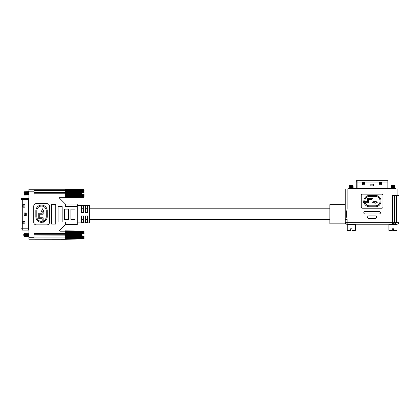 <?xml version="1.0" encoding="UTF-8"?>
<svg xmlns="http://www.w3.org/2000/svg" width="420" height="420" viewBox="0 0 420 420"><rect width="100%" height="100%" fill="white"/><g stroke="black" fill="none" stroke-linecap="round" stroke-linejoin="round"><path stroke-width="0.63" d="M329.863 208.798L89.691 208.798M87.638 208.798L85.591 208.798M83.543 208.798L81.496 208.798L81.496 212.515L83.543 212.515L83.543 205.774L81.496 205.774L81.496 212.515M81.496 215.969L83.543 215.969L83.543 222.71L81.496 222.71L81.496 215.969L81.496 219.739L83.543 219.739L81.496 219.739M329.863 219.681L89.691 219.681M87.638 219.681L85.591 219.681L87.638 219.739M345.224 204.629L329.863 204.629L329.863 223.85L345.224 223.85L345.224 189.021L347.146 189.021L347.146 209.018C346.322 212.41 346.322 215.891 347.146 219.466L345.224 219.466M375.328 215.906L368.902 215.906A1.27 1.27 0 0 0 367.631 217.172L367.631 217.198A1.27 1.27 0 0 0 368.902 218.468L375.328 218.468A1.27 1.27 0 0 0 376.593 217.198L376.593 217.172A1.27 1.27 0 0 0 375.328 215.906M381.728 194.14L362.497 194.14A1.27 1.27 0 0 0 361.231 195.41L361.231 206.955A1.27 1.27 0 0 0 362.497 208.226L381.728 208.226A1.27 1.27 0 0 0 382.998 206.955L382.998 195.41A1.27 1.27 0 0 0 381.728 194.14M379.166 211.423L365.059 211.423A1.27 1.27 0 0 0 363.794 212.693L363.794 212.714A1.27 1.27 0 0 0 365.059 213.985L379.166 213.985A1.27 1.27 0 0 0 380.436 212.714L380.436 212.693A1.27 1.27 0 0 0 379.166 211.423M396.438 195.421L396.438 222.275C396.191 223.456 394.905 224.102 392.569 224.228L392.6 195.421L397.079 195.421L397.079 189.021L399 189.021L399 222.275C398.874 223.456 398.223 224.102 397.047 224.228L347.177 224.228C346.327 224.228 346.327 224.228 347.177 224.228L347.56 224.228L347.235 224.553L355.367 224.553L355.367 230.407L351.955 230.407L351.955 230.732L351.955 228.779L350.653 228.779L350.653 230.732L347.56 230.732L347.235 230.407L350.653 230.407M397.079 189.021L347.146 189.021M355.367 224.553L355.042 224.228L396.664 224.228L396.989 224.553L388.862 224.553L389.183 224.228M394.517 195.421L394.517 222.275L393.314 224.081L392.569 224.228C393.745 224.102 394.396 223.456 394.517 222.275L347.146 222.275L347.177 224.228L347.146 222.275L345.224 222.275A1.953 1.953 0 0 0 347.177 224.228L346.432 224.081L345.224 222.275M399 195.421L397.079 195.421M397.047 224.228C398.223 224.102 398.874 223.456 399 222.275L394.517 222.275M347.146 209.018L345.224 209.018M364.319 203.411L365.211 203.018A4.715 4.715 0 0 0 369.521 205.816L375.375 205.816A4.715 4.715 0 0 0 380.09 201.101A4.715 4.715 0 0 0 375.375 196.382L369.521 196.382A4.715 4.715 0 0 0 364.807 201.101L363.83 201.101A5.691 5.691 0 0 1 369.521 195.41L375.375 195.41A5.691 5.691 0 0 1 381.066 201.101A5.691 5.691 0 0 1 375.375 206.792L369.521 206.792A5.691 5.691 0 0 1 364.319 203.411M372.934 201.752L374.918 201.752L374.918 201.033L377.36 202.235L374.918 203.443L374.918 202.724L371.963 202.724L371.963 199.311L368.382 199.311L368.382 202.724L363.279 202.724L363.279 201.752L367.406 201.752L367.406 198.334L372.934 198.334L372.934 201.752M350.606 189.021L350.606 188.622L352.774 188.622M391.167 188.622L393.304 188.622L393.304 189.021M348.621 189.021L348.621 188.622L350.606 188.622M395.608 189.021L395.608 188.622L393.304 188.622M393.624 189.021L393.624 188.622M390.548 189.021L390.548 188.622L393.11 188.622L393.11 189.021M390.358 189.021L390.358 188.622L390.038 189.021M390.358 188.622L390.868 188.622M351.115 189.021L351.115 188.622L354.191 188.622L354.191 189.021M354.191 188.622L390.038 188.622M353.677 189.021L353.356 188.622M373.396 183.95L373.396 185.997L370.834 185.997L370.834 183.95L373.396 183.95M356.265 182.028L356.391 180.747L387.833 180.747L387.965 182.028L356.265 182.028L356.265 188.239L387.965 188.239A0.383 0.383 0 0 0 388.348 188.622M381.717 182.668L381.717 184.716L379.155 184.716L379.155 182.668L381.717 182.668M365.069 182.668L365.069 184.716L362.512 184.716L362.512 182.668L365.069 182.668M387.965 182.028L387.965 188.239L387.965 182.028M355.877 188.622A0.383 0.383 0 0 0 356.265 188.239M381.717 183.561L379.155 183.561M379.155 183.818L381.717 183.818M370.834 185.099L373.396 185.099M373.396 184.842L370.834 184.842M362.512 183.818L365.069 183.818M365.069 183.561L362.512 183.561M351.304 185.084C353.441 185.157 353.441 185.231 351.304 185.293L349.839 185.357L351.304 185.64L349.487 185.425L350.17 185.031L352.957 185.189L349.907 185.855L349.482 185.435L349.902 185.031M351.304 186.044C348.952 186.181 348.952 186.317 351.304 186.448C353.651 186.585 353.651 186.722 351.304 186.858C348.952 186.995 348.952 187.126 351.304 187.262C353.651 187.399 353.651 187.535 351.304 187.672C348.952 187.803 348.952 187.94 351.304 188.076C353.651 188.213 353.651 188.349 351.304 188.486C348.952 188.617 348.952 188.753 351.304 188.89C348.952 188.759 348.952 188.622 351.304 188.486C353.651 188.349 353.651 188.218 351.304 188.081C348.952 187.945 348.952 187.808 351.304 187.672C353.651 187.535 353.651 187.404 351.304 187.268C348.952 187.131 348.952 186.995 351.304 186.858C353.651 186.727 353.651 186.59 351.304 186.454C348.952 186.317 348.952 186.181 351.304 186.044C353.651 185.908 353.651 185.771 351.304 185.64C353.651 185.777 353.651 185.913 351.304 186.049C348.952 186.181 348.952 186.317 351.304 186.454M349.907 185.829L349.482 186.249L349.907 186.669L352.002 186.386L353.126 185.845L352.695 185.446M349.907 186.643L349.482 187.063L349.907 187.478L352.002 187.199L353.126 186.659L352.695 186.26M349.907 187.457L349.482 187.877L349.907 188.291L352.002 188.013L353.126 187.472L352.695 187.073M351.304 185.64C353.651 185.777 353.651 185.913 351.304 186.049M352.695 187.887L353.126 188.281L352.695 188.701M355.367 230.407L355.042 230.732L351.955 230.732M392.275 230.407L392.275 230.732L389.183 230.732L388.862 230.407L392.275 230.407L392.275 228.779L393.577 228.779L393.577 230.732L393.577 230.407L396.989 230.407L396.989 224.553M392.926 185.084C395.062 185.157 395.062 185.231 392.926 185.293L391.461 185.357L392.926 185.64L391.109 185.425L391.797 185.031L394.58 185.189L391.534 185.855L391.104 185.435L391.534 185.041M392.926 186.044C390.574 186.181 390.574 186.317 392.926 186.448C395.272 186.585 395.272 186.722 392.926 186.858C390.574 186.995 390.574 187.126 392.926 187.262C395.272 187.399 395.272 187.535 392.926 187.672C390.574 187.803 390.574 187.94 392.926 188.076C395.272 188.213 395.272 188.349 392.926 188.486C390.574 188.617 390.574 188.753 392.926 188.89C390.574 188.759 390.574 188.622 392.926 188.486C395.272 188.349 395.272 188.218 392.926 188.081C390.574 187.945 390.574 187.808 392.926 187.672C395.272 187.535 395.272 187.404 392.926 187.268C390.574 187.131 390.574 186.995 392.926 186.858C395.272 186.727 395.272 186.59 392.926 186.454C390.574 186.317 390.574 186.181 392.926 186.044C395.272 185.908 395.272 185.771 392.926 185.64C395.272 185.777 395.272 185.913 392.926 186.049C390.574 186.181 390.574 186.317 392.926 186.454M391.534 185.829L391.104 186.249L391.534 186.669L393.624 186.386L394.748 185.845L394.317 185.446M391.534 186.643L391.104 187.063L391.534 187.478L393.624 187.199L394.748 186.659L394.317 186.26M391.534 187.457L391.104 187.877L391.534 188.291L393.624 188.013L394.748 187.472L394.317 187.073M392.926 185.64C395.272 185.777 395.272 185.913 392.926 186.049M394.317 187.887L394.748 188.281L394.317 188.701M396.989 230.407L396.664 230.732L393.577 230.732M28.875 198.009L28.875 198.009A0.383 0.383 0 0 1 28.492 198.392L22.281 198.392L22.281 199.673L28.875 199.673M28.492 198.392L28.492 228.811L22.281 228.811L22.281 230.092L28.492 230.092A0.383 0.383 0 0 1 28.875 230.475A0.383 0.383 0 0 0 28.492 230.092L28.492 228.811L28.875 228.811M22.281 228.811L22.281 199.673L21 199.673L21 228.811L22.281 228.811M24.969 207.202L24.969 204.64L22.921 204.64L22.921 207.202L24.969 207.202M24.969 223.844L24.969 221.282L22.921 221.282L22.921 223.844L24.969 223.844M26.25 215.523L26.25 212.961L24.203 212.961L24.203 215.523L26.25 215.523M22.281 230.092L21 229.966L21 228.811M24.071 204.64L24.071 207.202M23.819 207.202L23.819 204.64M24.071 221.282L24.071 223.844M23.819 223.844L23.819 221.282M25.352 212.961L25.352 215.523M25.095 215.523L25.095 212.961M22.281 198.392L21 198.518L22.281 198.392M21 199.673L21 198.518M24.638 236.292L24.26 236.78L24.024 234.764L24.596 236.329L25.016 236.329M23.751 234.838L23.751 234.024L24.518 233.767L25 236.303L25.352 236.817L25.662 236.292M24.008 233.767L24.008 234.77M24.985 234.14L25.305 236.817M25.51 233.793L25.867 233.279L26.329 236.817L25.541 233.767L25.111 233.767L25.625 236.329L26.04 236.329M27.064 236.329L26.649 236.329L25.867 233.279M26.155 233.767L26.57 233.767L27.353 236.817L27.71 236.292M28.088 236.329L27.673 236.329L26.89 233.279L27.353 236.817M27.179 233.767L27.594 233.767L28.376 236.817L28.733 236.292M28.875 236.329L27.914 233.279L28.376 236.817M28.203 233.767L28.618 233.767L28.875 235.037M25.158 235.966L25.331 234.738M23.751 235.226L23.966 236.282M23.751 235.851L24.003 236.323L23.751 235.851M83.769 237.573L65.362 237.752L83.674 237.568L84.058 236.969L84.058 236.119L83.674 236.444L65.362 236.513L65.362 236.812L84.058 236.712L84.058 236.072L81.753 235.872L65.362 235.93L81.753 235.436L65.362 235.436L65.362 235.757M65.362 235.436L65.362 234.964L81.753 234.964L81.753 234.392L65.362 234.292L81.753 234.392M81.753 234.712L65.362 234.712L81.753 234.659M81.753 234.218L65.362 234.161L81.753 234.061L81.753 234.35M65.362 233.646L83.674 233.646L84.058 233.972L65.362 233.646M65.362 233.111L84.058 233.237L83.864 232.806L65.362 232.675L83.674 232.733L84.058 233.126L83.864 232.517L65.362 232.349L83.769 232.517M83.921 232.533L83.864 232.045L65.362 231.866L83.674 231.977L84.058 232.407L83.674 231.814L65.362 231.599L83.769 231.814M65.362 230.837L83.674 231.089L65.362 230.837L65.362 231.205L83.674 231.425L84.058 231.866L83.674 231.326L65.362 231.11M66.176 236.806L65.362 236.812L65.362 239.206L33.994 239.206L33.994 237.29L28.875 237.29L28.875 239.206L65.362 239.253L83.674 239.001L84.058 238.549L83.674 238.97L65.362 239.153L83.864 238.907M65.362 238.98L83.674 238.765L84.058 238.471M65.362 238.886L83.864 238.597L65.362 238.886M65.362 238.487L83.674 238.277L84.058 237.689L83.864 238.597M65.362 238.297L83.864 238.046L65.362 238.297M83.674 237.363L65.362 237.416L83.864 237.29M65.362 236.513L65.362 236.093L81.753 236.035M33.994 236.009L81.753 235.746M83.864 236.381L65.362 236.444L65.362 236.009M81.753 235.436L65.362 235.379L65.362 233.447L33.994 233.447L33.994 237.29M65.362 235.132L81.753 235.379M84.058 233.237L84.058 234.024L81.753 234.061M84.058 237.442L83.864 238.046M84.058 238.518L83.674 239.001L65.362 239.253M83.864 236.712L65.362 236.838M65.362 230.879L83.674 231.126L84.058 231.541L83.864 231.137M83.674 236.444L74.666 236.749M74.377 236.749L70.88 236.775M70.277 236.775L66.78 236.801M24.486 233.793L24.843 233.279M26.329 236.817L26.686 236.292M26.534 233.793L26.89 233.279M27.557 233.793L27.914 233.279M84.058 233.384L66.176 233.289M84.058 236.854L65.362 236.985M24.024 234.764L23.751 235.037M67.415 233.294L70.907 233.321M71.51 233.326L74.692 233.347M74.981 233.347L83.674 233.646M65.362 233.252L83.864 233.378M65.362 231.273L83.864 231.494M65.362 230.942L83.864 231.184M24.617 192.155L25.032 192.155L25.814 195.211L26.171 194.686M23.924 192.266L24.329 191.667L24.791 195.211L24.008 192.155L24.008 194.717L24.502 194.717M25.641 192.155L26.056 192.155L26.696 194.355M24.329 191.667L25.111 194.717L25.526 194.717M26.665 192.155L27.079 192.155L27.862 195.211L28.224 194.686M25 192.181L25.352 191.667L26.135 194.717L26.549 194.717M27.689 192.155L28.103 192.155L28.618 194.717L28.182 194.717L27.405 191.667L27.862 195.211M26.024 192.181L26.381 191.667L27.158 194.717L27.573 194.717M26.381 191.667L26.57 194.717M28.886 195.211L28.618 194.717M28.697 192.155L28.875 192.848M24.008 194.717L24.008 192.155M84.058 196.907L83.674 197.39L65.362 197.642L83.674 197.39L84.058 196.938L83.674 197.358L65.362 197.4L83.674 197.153L84.058 196.865M84.058 196.487L83.674 197.053L70.245 197.332M28.875 237.29L28.875 191.195L33.994 191.195L33.994 195.037L65.362 195.037L65.362 197.279L83.864 196.985M83.769 196.67L65.362 196.886L83.674 196.665L84.058 196.077L84.058 196.466M65.362 196.686L83.864 196.434L65.362 196.686M83.769 195.967L65.362 196.135L83.864 195.967L84.058 195.358L84.058 195.867M65.362 195.878L83.864 195.678L65.362 195.878M65.362 194.906L83.864 194.77L65.362 194.906M81.753 194.423L65.362 194.481L81.753 194.261L84.058 194.46L83.864 194.77M81.753 194.093L65.362 194.192L81.753 194.093L81.753 193.825L65.362 193.767L81.753 193.825M81.753 193.048L81.753 193.52L65.362 193.52L65.362 193.042L81.753 193.048L81.753 192.78L65.362 192.728L65.362 193.042M65.362 192.728L81.753 192.78M83.864 190.906L84.058 192.412L65.362 192.392L65.362 191.966L83.674 192.034L84.058 192.365L65.362 192.04L65.362 192.68L81.753 192.738M74.666 191.735L65.362 191.672L65.362 191.966M65.362 191.069L83.864 191.195L65.362 191.069M83.674 191.121L65.362 190.727L83.769 190.906M83.921 190.922L83.864 190.439L65.362 190.186L83.674 190.365L84.058 190.796L84.058 190.47M83.864 189.887L65.362 189.667L83.674 189.814L84.058 190.255L83.674 189.714L70.245 189.541M83.864 189.572L65.362 189.331L83.674 189.515L84.058 189.934L83.864 189.53M84.058 190.255L65.362 189.987L83.769 190.202M69.935 191.704L70.907 191.709M65.362 191.646L84.058 191.772L83.674 192.034M66.176 195.195L84.058 195.101L84.058 194.507L83.864 195.678M83.921 195.951L83.864 196.434M24.791 195.211L24.985 194.345M25.352 191.667L25.814 195.211M26.838 195.211L27.195 194.686M27.048 192.181L27.405 191.667M28.072 192.181L28.429 191.667L28.875 195.174M83.674 194.838L74.666 195.137M74.377 195.137L70.88 195.163M70.277 195.169L66.78 195.19M83.864 195.101L65.362 195.227M65.362 191.499L84.058 191.625M81.753 193.106L65.362 193.106L65.362 193.757L33.994 193.757M81.753 193.352L65.362 193.352M84.058 195.242L65.362 195.374M65.362 189.231L83.674 189.483L65.362 189.231M83.864 197.295L65.362 197.542M81.496 208.745L83.543 208.745M87.638 205.774L87.638 212.515L85.591 212.515L85.591 205.774L87.638 205.774M87.638 222.71L85.591 222.71L85.591 215.969L87.638 215.969L87.638 222.71M77.27 222.884L89.691 222.884L89.691 205.601L77.27 205.601M41.538 206.068A4.72 4.72 0 0 1 46.252 210.788L46.252 216.641A4.72 4.72 0 0 1 43.418 220.967L43.811 221.865A5.696 5.696 0 0 0 47.229 216.641L47.229 210.788A5.696 5.696 0 0 0 41.538 205.097A5.696 5.696 0 0 0 35.842 210.788L35.842 216.641A5.696 5.696 0 0 0 41.538 222.338L41.538 221.361A4.72 4.72 0 0 1 36.818 216.641L36.818 210.788A4.72 4.72 0 0 1 41.538 206.068M28.875 191.195L28.875 189.273L33.994 189.273L28.875 189.273M65.362 189.273L33.994 189.273L65.362 189.273L65.362 191.672M33.994 191.195L33.994 189.273M65.362 197.279L60.186 197.279A0.64 0.64 0 0 0 59.735 198.371L65.362 203.999L65.362 206.561L77.27 206.561L77.27 221.923L65.362 221.923L65.362 224.485L59.735 230.113A0.64 0.64 0 0 0 60.186 231.205L65.362 231.205L65.362 233.447M58.065 221.923L62.16 221.923L62.16 206.561L58.065 206.561L58.065 221.923M55.76 204.383L51.665 204.383L51.665 224.102L55.76 224.102L55.76 204.383M64.465 219.361L68.822 219.361L68.822 209.118L64.465 209.118L64.465 219.361M70.87 219.361L74.965 219.361L74.965 209.118L70.87 209.118L70.87 219.361M33.742 222.306A2.562 2.562 0 0 0 36.299 224.868L46.925 224.868A2.562 2.562 0 0 0 49.487 222.306L49.487 206.173A2.562 2.562 0 0 0 46.925 203.616L36.299 203.616A2.562 2.562 0 0 0 33.742 206.173L33.742 222.306M65.362 195.037L65.362 193.757M77.27 206.561L77.27 203.999L65.362 203.999M65.362 224.485L77.27 224.485L77.27 221.923M33.994 234.728L65.362 234.728M68.565 209.118L68.565 219.361M87.638 208.745L85.591 208.745M39.727 214.205L43.155 214.205L43.155 211.339L43.796 211.339L42.614 208.803L41.438 211.339L42.179 211.339L42.179 213.229L38.75 213.229L38.75 218.736L42.179 218.736L42.179 222.868L43.155 222.868L43.155 217.76L39.727 217.76L39.727 214.205M347.146 219.466L347.146 222.275M393.43 189.021L393.43 188.622M394.328 189.021L394.328 188.622M390.227 189.021L390.227 188.622M349.902 189.021L349.902 188.622M350.926 189.021L350.926 188.622M350.794 189.021L350.794 188.622M353.871 188.622L353.871 189.021M353.997 189.021L353.997 188.622M387.145 180.747L387.145 188.622M357.084 180.747L357.084 188.622M65.362 237.925L33.994 237.925M33.994 190.554L65.362 190.554M33.994 192.476L65.362 192.476M345.224 223.85L346.379 224.228M346.432 224.081L347.177 224.228M392.574 224.228L393.314 224.081M347.235 230.407L347.235 224.553M349.487 188.68L349.907 188.27M388.862 230.407L388.862 224.553M391.109 188.68L391.534 188.27M28.586 233.793L28.886 233.273M24.281 236.817L23.924 236.213M65.362 237.757L83.822 237.578M83.822 232.512L65.362 232.334M65.362 238.497L83.769 238.277M65.362 239.006L70.245 238.943M65.362 231.084L70.245 231.147M24.843 195.206L25.148 194.686M28.429 191.667L28.733 192.187M83.822 190.906L65.362 190.727M65.362 196.145L83.822 195.967"/></g></svg>
